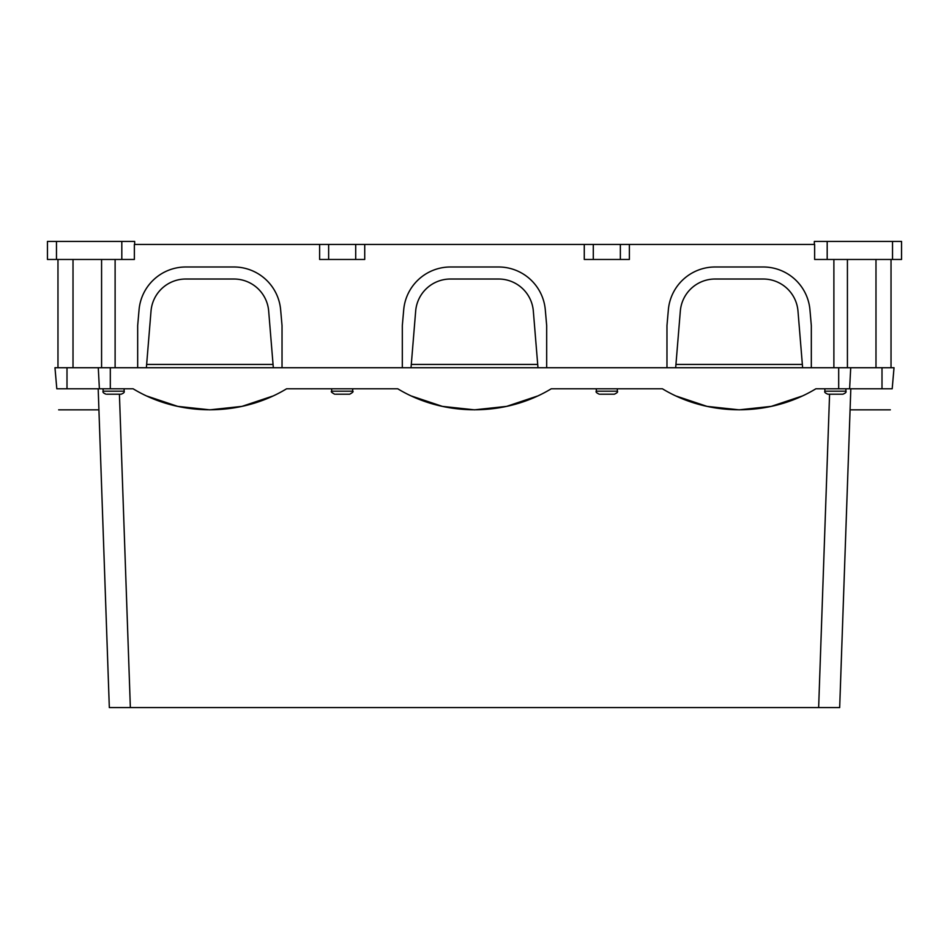 <?xml version="1.0" encoding="UTF-8"?>
<svg xmlns="http://www.w3.org/2000/svg" width="949" height="949" viewBox="0 0 949 949"><rect width="100%" height="100%" fill="white"/><g stroke="black" fill="none" stroke-linecap="round" stroke-linejoin="round"><path stroke-width="1.42" d="M57.972 259.468L57.972 367.738M56.477 241.426L56.477 259.468L47.45 259.468L47.45 241.426L121.816 241.426L121.816 259.468L134.367 259.468L134.367 244.439L319.623 244.439L319.623 259.468L364.724 259.468L364.724 244.439L355.709 244.439L355.709 259.468M355.709 244.439L319.623 244.439M364.724 244.439L584.276 244.439L584.276 259.468L629.377 259.468L629.377 244.439L620.361 244.439L620.361 259.468M620.361 244.439L584.276 244.439M629.377 244.439L814.633 244.439L814.633 259.468L901.55 259.468L901.55 241.426L892.523 241.426L892.523 259.468M811.324 367.738L811.324 325.602L809.948 309.813A46.916 46.916 0 0 0 763.21 266.989L715.095 266.989A46.916 46.916 0 0 0 668.357 309.813L666.969 325.602L666.969 367.738M282.031 367.738L282.031 325.602L280.643 309.813A46.916 46.916 0 0 0 233.905 266.989L185.79 266.989A46.916 46.916 0 0 0 139.052 309.813L137.676 325.602L137.676 367.738M546.683 367.738L546.683 325.602L545.295 309.813A46.916 46.916 0 0 0 498.557 266.989L450.443 266.989A46.916 46.916 0 0 0 403.705 309.813L402.317 325.602L402.317 367.738M101.579 259.468L101.579 367.738M891.028 259.468L891.028 367.738M827.184 259.468L827.184 241.426L814.337 241.426L814.337 244.439M121.816 241.426L134.663 241.426L134.663 244.439M56.477 259.468L121.816 259.468M847.421 259.468L847.421 367.738M827.184 241.426L892.523 241.426M411.024 367.738L415.674 311.058A34.888 34.888 0 0 1 450.443 279.018A34.888 34.888 0 0 0 415.674 311.058A34.888 34.888 0 0 1 450.443 279.018L498.557 279.018A34.888 34.888 0 0 1 533.326 311.058A34.888 34.888 0 0 0 498.557 279.018A34.888 34.888 0 0 1 533.326 311.058L537.976 367.738M233.905 279.018A34.888 34.888 0 0 1 268.674 311.058A34.888 34.888 0 0 0 233.905 279.018A34.888 34.888 0 0 1 268.674 311.058A34.888 34.888 0 0 0 233.905 279.018L185.79 279.018A34.888 34.888 0 0 0 151.021 311.058A34.888 34.888 0 0 1 185.79 279.018A34.888 34.888 0 0 0 151.021 311.058L146.371 367.738M675.676 367.738L680.326 311.058A34.888 34.888 0 0 1 715.095 279.018L763.21 279.018A34.888 34.888 0 0 1 797.979 311.058L802.629 367.738M763.21 279.018A34.888 34.888 0 0 1 797.979 311.058A34.888 34.888 0 0 0 763.21 279.018A34.888 34.888 0 0 1 797.979 311.058M680.326 311.058A34.888 34.888 0 0 1 715.095 279.018A34.888 34.888 0 0 0 680.326 311.058A34.888 34.888 0 0 1 715.095 279.018M498.557 279.018A34.888 34.888 0 0 1 533.326 311.058M415.674 311.058A34.888 34.888 0 0 1 450.443 279.018M273.324 367.738L268.674 311.058M151.021 311.058A34.888 34.888 0 0 1 185.79 279.018M66.999 367.738L54.971 367.738L56.81 388.793C59.253 416.753 59.253 416.753 56.81 388.793C59.253 416.753 59.253 416.753 56.81 388.793C59.253 416.753 59.253 416.753 56.81 388.793C59.253 416.753 59.253 416.753 56.81 388.793L66.999 388.793L66.999 367.738L894.029 367.738L892.19 388.793C889.747 416.753 889.747 416.753 892.19 388.793C889.747 416.753 889.747 416.753 892.19 388.793C889.747 416.753 889.747 416.753 892.19 388.793C889.747 416.753 889.747 416.753 892.19 388.793L894.029 367.738M56.81 388.793L54.971 367.738M66.999 388.793L133.121 388.793C179.219 416.765 240.477 416.765 286.586 388.793L397.761 388.793C443.871 416.765 505.129 416.765 551.239 388.793L662.414 388.793C708.523 416.765 769.781 416.765 815.879 388.793L892.19 388.793M849.616 388.793L850.719 367.738M99.384 388.793L98.281 367.738M119.42 394.203L130.357 707.574L109.325 707.574L98.186 388.793C99.17 416.765 99.17 416.765 98.186 388.793L98.554 399.066M130.357 707.574L839.675 707.574L850.814 388.793C849.829 416.765 849.829 416.765 850.814 388.793L850.387 400.976M801.929 396.113L771.276 406.374L739.152 409.838L707.017 406.374L676.376 396.113M537.276 396.113L506.636 406.374L474.5 409.838L442.364 406.374L411.724 396.113M272.624 396.113L241.983 406.374L209.848 409.838L177.724 406.374L147.071 396.113M107.012 394.203L121.128 394.203L107.012 394.203M828.785 394.203L827.872 394.203C825.25 393.123 824.254 392.115 824.859 391.19L845.915 391.19C846.532 392.115 845.523 393.123 842.902 394.203L828.785 394.203M841.988 394.203L842.902 394.203M600.231 394.203L614.347 394.203L600.231 394.203M335.578 394.203L349.695 394.203L335.578 394.203M833.886 259.468L833.886 367.738M115.114 259.468L115.114 367.738M73.014 259.468L73.014 367.738M593.291 244.439L593.291 259.468M328.639 244.439L328.639 259.468M875.986 259.468L875.986 367.738M882.001 388.793L882.001 367.738M838.691 388.793L838.691 367.738M110.309 388.793L110.309 367.738M829.58 394.203L818.643 707.574M124.141 388.793L124.141 391.19L103.085 391.19C102.563 392.234 103.56 393.23 106.098 394.203M617.348 388.793L617.348 391.19L596.304 391.19C595.533 391.925 596.541 392.933 599.305 394.203M352.696 388.793L352.696 391.19L331.652 391.19C330.655 391.546 331.664 392.542 334.653 394.203M58.648 409.838L98.921 409.838M850.079 409.838L890.352 409.838M103.085 388.793L103.085 391.19M824.859 388.793L824.859 391.19M845.915 388.793L845.915 391.19M596.304 388.793L596.304 391.19M331.652 388.793L331.652 391.19M124.141 391.19C124.663 392.234 123.667 393.23 121.128 394.203M617.348 391.19C618.119 391.925 617.111 392.933 614.347 394.203M352.696 391.19C353.692 391.546 352.684 392.542 349.695 394.203M146.644 364.428L273.051 364.428M411.297 364.428L537.703 364.428M675.949 364.428L802.356 364.428"/></g></svg>
